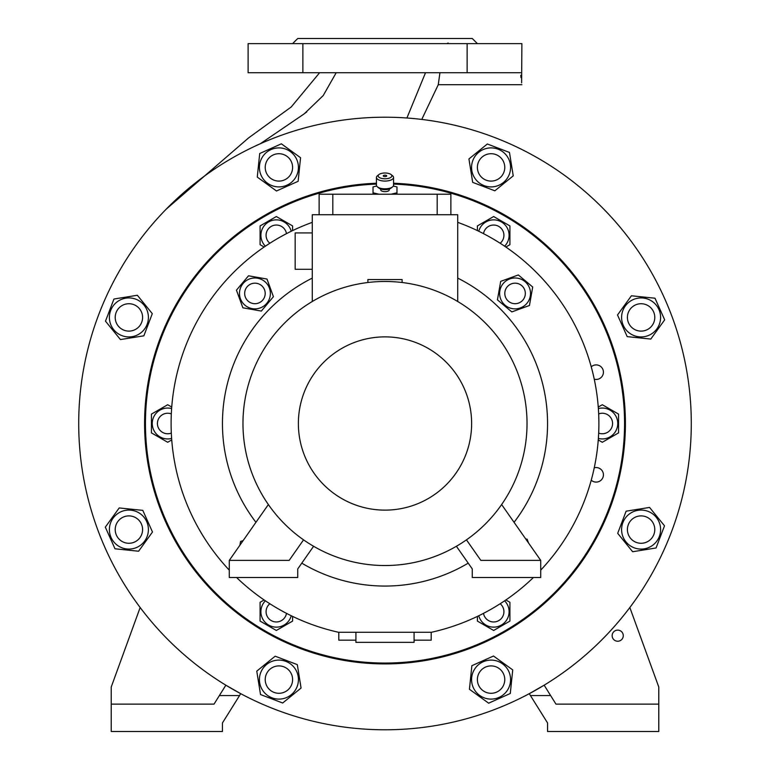 <?xml version="1.0" encoding="UTF-8"?>
<svg xmlns="http://www.w3.org/2000/svg" width="770" height="770" viewBox="0 0 770 770"><rect width="100%" height="100%" fill="white"/><g stroke="black" fill="none" stroke-linecap="round" stroke-linejoin="round"><path stroke-width="1.16" d="M392.565 186.889L391.054 188.101A6.843 2.897 180 0 1 385 189.641A6.843 2.897 180 0 1 378.946 188.101L377.435 186.889A8.557 3.619 0 0 0 385 188.814A8.557 3.619 0 0 0 392.565 186.889A8.557 3.619 0 0 0 393.557 185.204L393.557 177.447A8.557 3.619 180 0 1 385 181.066A8.557 3.619 180 0 1 376.443 177.447L376.443 185.204A8.557 3.619 0 0 0 377.435 186.889M378.157 175.897A6.843 2.897 0 0 0 385 178.784A6.843 2.897 0 0 0 391.843 175.897A6.843 2.897 0 0 0 391.054 174.549A6.843 2.897 0 0 0 385 173A6.843 2.897 0 0 0 378.946 174.549A6.843 2.897 0 0 0 378.157 175.897M383.287 175.897A1.713 0.722 180 0 1 385 175.175A1.713 0.722 180 0 1 386.713 175.897A1.713 0.722 180 0 1 385 176.619A1.713 0.722 180 0 1 383.287 175.897M380.726 189.006L380.726 189.853A4.274 1.809 180 0 0 385 191.663A4.274 1.809 180 0 0 389.274 189.853L389.274 189.006M378.907 194.213L373.026 192.779L373.026 194.213M373.026 192.779L373.026 186.927L376.674 186.042M393.326 186.042L396.974 186.927L396.974 194.213M396.974 192.779L391.093 194.213M376.443 177.447A8.557 3.619 180 0 1 377.435 175.762L378.946 174.549M391.054 174.549L392.565 175.762A8.557 3.619 180 0 1 393.557 177.447M477.564 169.573A13.687 13.687 0 0 1 488.911 153.885A13.687 13.687 0 0 1 504.6 165.232A13.687 13.687 0 0 1 493.252 180.921A13.687 13.687 0 0 1 477.564 169.573M487.988 148.138A19.51 19.51 0 0 0 471.817 170.497A19.51 19.51 0 0 0 494.176 186.658A19.51 19.51 0 0 0 510.337 164.308A19.51 19.51 0 0 0 487.988 148.138M494.841 190.806L513.234 175.849L509.471 152.441L487.323 143.99L468.93 158.947L472.684 182.365L494.841 190.806M393.557 183.241A240.413 240.413 0 0 1 625.375 427.783A240.413 240.413 0 0 1 385 663.913A240.413 240.413 0 0 1 144.625 427.783A240.413 240.413 0 0 1 376.443 183.241M385 117.213A306.287 306.287 0 0 1 691.287 423.5A306.287 306.287 0 0 1 385 729.787A306.287 306.287 0 0 1 78.713 423.5A306.287 306.287 0 0 1 385 117.213M658.774 704.126L658.774 731.5L547.557 731.5L547.557 722.943L529.269 693.683L544.149 685.194L555.969 704.126L658.774 704.126L658.774 687.013L629.841 607.52M393.557 184.097A239.557 239.557 0 0 1 624.518 427.783A239.557 239.557 0 0 1 385 663.057A239.557 239.557 0 0 1 145.482 427.783A239.557 239.557 0 0 1 376.443 184.097M650.785 339.06L664.683 319.848L654.991 298.211L631.41 295.776L617.511 314.988L627.203 336.634L650.785 339.06M629.668 333.227A19.51 19.51 0 0 0 656.906 328.848A19.51 19.51 0 0 0 652.527 301.619A19.51 19.51 0 0 0 625.298 305.988A19.51 19.51 0 0 0 629.668 333.227M630.004 309.396A13.687 13.687 0 0 1 649.12 306.325A13.687 13.687 0 0 1 652.19 325.44A13.687 13.687 0 0 1 633.075 328.511A13.687 13.687 0 0 1 630.004 309.396M632.651 551.734L656.059 547.971L664.51 525.823L649.553 507.43L626.135 511.184L617.694 533.341L632.651 551.734M621.842 532.676A19.51 19.51 0 0 0 644.192 548.837A19.51 19.51 0 0 0 660.362 526.488A19.51 19.51 0 0 0 638.003 510.318A19.51 19.51 0 0 0 621.842 532.676M638.927 516.064A13.687 13.687 0 0 1 654.615 527.412A13.687 13.687 0 0 1 643.268 543.1A13.687 13.687 0 0 1 627.579 531.752A13.687 13.687 0 0 1 638.927 516.064M469.44 689.285L488.652 703.183L510.289 693.491L512.724 669.91L493.512 656.011L471.866 665.703L469.44 689.285M475.273 668.168A19.51 19.51 0 0 0 479.652 695.406A19.51 19.51 0 0 0 506.881 691.027A19.51 19.51 0 0 0 502.512 663.798A19.51 19.51 0 0 0 475.273 668.168M499.104 668.504A13.687 13.687 0 0 1 502.175 687.62A13.687 13.687 0 0 1 483.06 690.69A13.687 13.687 0 0 1 479.989 671.575A13.687 13.687 0 0 1 499.104 668.504M306.758 111.939L302.244 115.221M319.617 72.727L291.214 106.982L248.633 137.869L166.166 209.199M467.13 72.727L467.13 43.63L248.113 43.63L248.113 72.727L520.607 72.727C522.185 88.425 522.185 88.425 520.607 72.727M323.073 43.63L316.422 43.63M453.578 43.63L446.927 43.63L448.15 43.005M292.6 43.63L297.73 38.5L472.27 38.5L477.4 43.63M467.13 43.63L521.887 43.63L521.627 82.862M521.001 77.606L520.799 75.296M302.87 43.63L302.87 72.727M406.916 117.993L425.512 72.727M336.192 72.727L323.217 95.557L304.275 113.796L260.289 143.749M421.767 119.427L438.274 84.7L439.93 72.727M439.882 73.102L439.42 76.317M612.15 635.674A5.563 5.563 0 0 1 617.713 630.12A5.563 5.563 0 0 1 623.276 635.674A5.563 5.563 0 0 1 617.713 641.237A5.563 5.563 0 0 1 612.15 635.674M530.443 695.57L550.627 695.57M111.227 704.126L214.031 704.126L225.851 685.194L240.731 693.683L222.443 722.943L222.443 731.5L111.227 731.5L111.227 687.013L140.159 607.52M239.557 695.57L219.373 695.57M298.134 181.297L300.56 157.715L281.348 143.817L259.711 153.509L257.276 177.09L276.488 190.989L298.134 181.297M294.727 178.833A19.51 19.51 0 0 0 290.348 151.594A19.51 19.51 0 0 0 263.119 155.973A19.51 19.51 0 0 0 267.488 183.202A19.51 19.51 0 0 0 294.727 178.833M270.896 178.496A13.687 13.687 0 0 1 267.825 159.38A13.687 13.687 0 0 1 286.94 156.31A13.687 13.687 0 0 1 290.011 175.425A13.687 13.687 0 0 1 270.896 178.496M152.306 313.659L137.349 295.266L113.941 299.03L105.49 321.177L120.447 339.57L143.865 335.816L152.306 313.659M148.158 314.324A19.51 19.51 0 0 0 125.808 298.163A19.51 19.51 0 0 0 109.638 320.512A19.51 19.51 0 0 0 131.997 336.683A19.51 19.51 0 0 0 148.158 314.324M131.073 330.936A13.687 13.687 0 0 1 115.385 319.589A13.687 13.687 0 0 1 126.732 303.9A13.687 13.687 0 0 1 142.421 315.248A13.687 13.687 0 0 1 131.073 330.936M142.797 510.366L119.215 507.94L105.317 527.152L115.009 548.789L138.59 551.224L152.489 532.012L142.797 510.366M140.333 513.773A19.51 19.51 0 0 0 113.094 518.152A19.51 19.51 0 0 0 117.473 545.381A19.51 19.51 0 0 0 144.702 541.012A19.51 19.51 0 0 0 140.333 513.773M139.996 537.604A13.687 13.687 0 0 1 120.88 540.675A13.687 13.687 0 0 1 117.81 521.559A13.687 13.687 0 0 1 136.925 518.489A13.687 13.687 0 0 1 139.996 537.604M275.159 656.194L256.766 671.151L260.529 694.559L282.677 703.01L301.07 688.053L297.316 664.635L275.159 656.194M275.824 660.342A19.51 19.51 0 0 0 259.663 682.692A19.51 19.51 0 0 0 282.012 698.862A19.51 19.51 0 0 0 298.183 676.503A19.51 19.51 0 0 0 275.824 660.342M292.436 677.427A13.687 13.687 0 0 1 281.089 693.115A13.687 13.687 0 0 1 265.4 681.768A13.687 13.687 0 0 1 276.748 666.079A13.687 13.687 0 0 1 292.436 677.427M338.8 632.257L338.8 640.178L355.913 640.178L355.913 642.353L414.087 642.353L414.087 640.178L431.2 640.178L431.2 632.257M594.247 379.186A7.276 7.276 0 0 0 603.43 372.17A7.276 7.276 0 0 0 591.245 366.809M591.245 480.191A7.276 7.276 0 0 0 603.43 474.83A7.276 7.276 0 0 0 594.247 467.814M264.139 599.974L260.087 602.313L260.087 621.082L276.343 630.466L292.6 621.082L292.6 616.404M265.39 600.812A15.438 15.438 0 0 0 276.343 627.136A15.438 15.438 0 0 0 291.243 615.75M286.478 613.344A10.27 10.27 0 0 1 275.516 621.929A10.27 10.27 0 0 1 269.846 603.747M477.4 616.404L477.4 621.082L493.657 630.466L509.913 621.082L509.913 602.313L505.861 599.974M478.757 615.75A15.438 15.438 0 0 0 507.026 619.417A15.438 15.438 0 0 0 504.61 600.812M500.154 603.747A10.27 10.27 0 0 1 502.107 617.53A10.27 10.27 0 0 1 483.522 613.344M598.261 439.93L602.313 442.269L618.57 432.884L618.57 414.116L602.313 404.731L598.261 407.07M598.367 438.428A15.438 15.438 0 0 0 615.682 415.781A15.438 15.438 0 0 0 598.367 408.572M598.675 413.904A10.27 10.27 0 0 1 611.592 419.101A10.27 10.27 0 0 1 598.675 433.096M292.6 230.596L292.6 225.918L276.343 216.534L260.087 225.918L260.087 244.687L264.139 247.026M291.243 231.25A15.438 15.438 0 0 0 262.974 227.583A15.438 15.438 0 0 0 265.39 246.188M269.846 243.253A10.27 10.27 0 0 1 267.893 229.47A10.27 10.27 0 0 1 286.478 233.656M171.739 407.07L167.687 404.731L151.43 414.116L151.43 432.884L167.687 442.269L171.739 439.93M171.633 408.572A15.438 15.438 0 0 0 154.318 431.219A15.438 15.438 0 0 0 171.633 438.428M171.325 433.096A10.27 10.27 0 0 1 158.408 427.899A10.27 10.27 0 0 1 171.325 413.904M505.861 247.026L509.913 244.687L509.913 225.918L493.657 216.534L477.4 225.918L477.4 230.596M504.61 246.188A15.438 15.438 0 0 0 493.657 219.864A15.438 15.438 0 0 0 478.757 231.25M483.522 233.656A10.27 10.27 0 0 1 494.484 225.071A10.27 10.27 0 0 1 500.154 243.253M533.437 577.5A213.887 213.887 0 0 1 431.575 632.257L338.425 632.257A213.887 213.887 0 0 1 236.563 577.5M229.287 570.137A213.887 213.887 0 0 1 312.274 222.357M457.726 222.357A213.887 213.887 0 0 1 540.713 570.137M457.726 278.114A162.557 162.557 0 0 1 514.062 522.32M468.208 563.149A162.557 162.557 0 0 1 301.792 563.149M255.938 522.32A162.557 162.557 0 0 1 312.274 278.114M266.998 279.048L248.508 275.795L236.448 290.175L242.868 307.808L261.348 311.07L273.417 296.691L266.998 279.048M270.135 296.113A15.438 15.438 0 0 0 257.613 278.22A15.438 15.438 0 0 0 239.72 290.752A15.438 15.438 0 0 0 252.252 308.635A15.438 15.438 0 0 0 270.135 296.113M265.198 293.428A10.27 10.27 0 0 0 254.928 283.168A10.27 10.27 0 0 0 244.667 293.428A10.27 10.27 0 0 0 254.928 303.698A10.27 10.27 0 0 0 265.198 293.428M457.726 301.513L457.726 214.743L312.274 214.743L312.274 301.513M312.274 232.925L295.17 232.925L295.17 269.288L312.274 269.288M367.887 282.513L367.887 279.548L402.113 279.548L402.113 282.513M466.447 539.847L480.827 560.387L540.713 560.387L540.713 577.5L472.27 577.5L472.27 568.943L456.398 546.276M303.553 539.847L289.173 560.387L229.287 560.387L229.287 577.5L297.73 577.5L297.73 568.943L313.602 546.276M385 281.474A142.026 142.026 0 0 1 527.026 423.5A142.026 142.026 0 0 1 385 565.526A142.026 142.026 0 0 1 242.974 423.5A142.026 142.026 0 0 1 385 281.474M385 336.875A86.625 86.625 0 0 1 471.625 423.5A86.625 86.625 0 0 1 385 510.125A86.625 86.625 0 0 1 298.375 423.5A86.625 86.625 0 0 1 385 336.875M268.374 504.552L229.287 560.387M501.626 504.552L540.713 560.387M437.187 214.743L437.187 194.213L319.127 194.213L319.127 214.743M437.187 194.213L450.874 194.213L450.874 214.743M332.813 214.743L332.813 194.213M529.452 305.498L532.705 287.008L518.326 274.948L500.693 281.368L497.43 299.848L511.809 311.917L529.452 305.498M512.387 308.635A15.438 15.438 0 0 0 530.28 296.113A15.438 15.438 0 0 0 517.748 278.22A15.438 15.438 0 0 0 499.865 290.752A15.438 15.438 0 0 0 512.387 308.635M515.072 303.698A10.27 10.27 0 0 0 525.332 293.428A10.27 10.27 0 0 0 515.072 283.168A10.27 10.27 0 0 0 504.802 293.428A10.27 10.27 0 0 0 515.072 303.698M528.499 542.946L527.132 539.193L525.698 538.933M243.176 540.55L240.548 541.503L239.894 545.237M355.913 640.178L355.913 632.257M414.087 640.178L414.087 632.257M521.887 84.7L438.274 84.7"/></g></svg>
